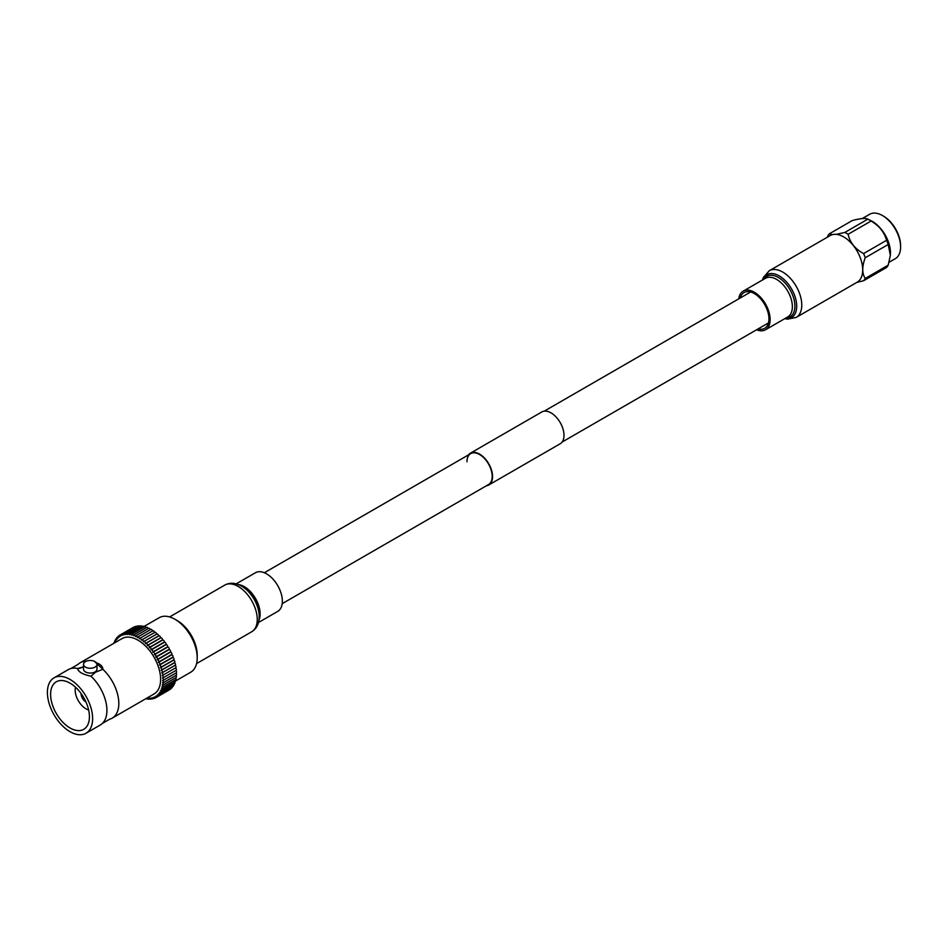 <?xml version="1.0" encoding="UTF-8"?>
<svg xmlns="http://www.w3.org/2000/svg" width="948" height="948" viewBox="0 0 948 948"><rect width="100%" height="100%" fill="white"/><g stroke="black" fill="none" stroke-linecap="round" stroke-linejoin="round"><path stroke-width="1.42" d="M466.961 461.806A17.846 10.309 60 0 1 470.658 453.642A17.846 10.309 60 0 1 484.404 458.417A17.846 10.309 60 0 1 492.202 476.382A17.846 10.309 60 0 1 488.504 484.558L282.196 603.663M468.502 454.886A18.356 10.606 60 0 1 470.398 453.191A18.356 10.606 60 0 1 484.546 458.109A18.356 10.606 60 0 1 492.557 476.595A18.356 10.606 60 0 1 488.753 484.997A18.356 10.606 60 0 1 486.348 485.803M470.398 453.191L541.829 411.953A18.356 10.606 60 0 1 555.978 416.871A18.356 10.606 60 0 1 563.989 435.345A18.356 10.606 60 0 1 560.197 443.759L488.753 484.997M83.519 666.859L77.653 668.506A31.983 18.462 -120 0 0 70.792 668.565A31.983 18.462 -120 0 0 68.315 669.608L54.024 677.856A31.983 18.462 -120 0 0 47.4 692.502A31.983 18.462 -120 0 0 61.359 724.687A31.983 18.462 -120 0 0 86.007 733.254A31.983 18.462 -120 0 0 92.631 718.608A31.983 18.462 -120 0 0 78.672 686.423A31.983 18.462 -120 0 0 54.024 677.856M86.007 733.254L100.298 725.007A31.983 18.462 -120 0 0 102.431 723.383A31.983 18.462 -120 0 0 106.923 710.36A31.983 18.462 -120 0 0 90.961 676.185L95.511 672.215L102.87 669.312A31.983 18.462 -120 0 1 118.82 703.487A31.983 18.462 -120 0 1 112.196 718.134L153.991 694.007A31.983 18.462 -120 0 0 160.615 679.361A31.983 18.462 -120 0 0 146.656 647.176A31.983 18.462 -120 0 0 122.008 638.608L80.213 662.735A31.983 18.462 -120 0 0 78.08 664.358L70.792 668.565M174.942 619.269L177.288 620.62A28.167 16.27 60 0 1 197.208 655.127L197.208 657.829A31.485 18.178 -120 0 0 174.942 619.269A31.485 18.178 -120 0 0 159.205 617.705L143.812 626.592M122.316 635.35A34.803 20.098 -120 0 0 122.174 635.409L122.304 635.338A1.327 0.77 60 0 1 123.797 634.899A34.803 20.098 -120 0 1 123.951 634.864A1.327 0.77 60 0 1 125.539 634.603A34.803 20.098 -120 0 1 125.693 634.591A1.327 0.77 60 0 1 127.352 634.544A34.803 20.098 -120 0 1 127.518 634.544A1.327 0.77 60 0 1 129.248 634.698A34.803 20.098 -120 0 1 129.426 634.722A1.327 0.77 60 0 1 131.203 635.065A34.803 20.098 -120 0 1 131.381 635.113A1.327 0.77 60 0 1 133.206 635.67A34.803 20.098 -120 0 1 133.384 635.729A1.327 0.77 60 0 1 135.244 636.475A34.803 20.098 -120 0 1 135.422 636.558A1.327 0.77 60 0 1 137.294 637.494L137.507 637.376M120.775 636.061A34.803 20.098 -120 0 0 120.645 636.132L120.775 636.061A1.327 0.77 60 0 1 122.174 635.409M115.087 642.602A1.327 0.77 60 0 1 115.869 641.085A34.803 20.098 -120 0 1 115.952 640.943A1.327 0.77 60 0 1 116.853 639.556A34.803 20.098 -120 0 1 116.948 639.438A1.327 0.77 60 0 1 117.979 638.217A34.803 20.098 -120 0 1 118.085 638.111A1.327 0.77 60 0 1 119.247 637.08A34.803 20.098 -120 0 1 119.365 636.985A1.327 0.77 60 0 1 120.645 636.132M113.831 643.325A1.327 0.77 60 0 1 114.933 642.685M81.03 693.462A6.956 4.017 -120 0 0 81.03 693.509A6.956 4.017 -120 0 0 85.995 702.053M75.508 687.229A15.251 8.805 -120 0 0 75.176 690.132A15.251 8.805 -120 0 0 88.626 709.957M50.611 694.351A27.445 15.843 -120 0 0 62.592 721.973A27.445 15.843 -120 0 0 83.744 729.32A27.445 15.843 -120 0 0 89.42 716.759A27.445 15.843 -120 0 0 77.44 689.137A27.445 15.843 -120 0 0 56.299 681.79A27.445 15.843 -120 0 0 50.611 694.351M85.498 661.621A6.731 3.887 0 0 0 83.519 664.37A6.731 3.887 0 0 0 87.678 667.961A6.731 3.887 0 0 0 95.013 667.119A6.731 3.887 0 0 0 96.992 664.37A6.731 3.887 0 0 0 92.833 660.78A6.731 3.887 0 0 0 85.498 661.621M83.519 664.37L83.519 669.181A6.731 3.887 0 0 0 87.678 672.772A6.731 3.887 0 0 0 95.013 671.931A6.731 3.887 0 0 0 96.992 669.181L96.992 664.37M90.961 676.185C82.606 674.419 78.163 671.848 77.653 668.506L77.629 668.79M86.268 661.23A31.983 18.462 -120 0 0 80.213 662.735M94.267 661.254L102.87 669.312M162.831 680.38L162.606 680.51A34.803 20.098 -120 0 0 162.606 680.297A1.327 0.77 60 0 0 163.222 680.344L176.328 672.784A1.327 0.77 60 0 0 175.688 670.568M162.795 677.927L162.523 678.081A34.803 20.098 -120 0 0 162.499 677.867A1.327 0.77 60 0 0 163.044 677.867L176.138 670.307A1.327 0.77 60 0 0 175.356 668.008L162.262 675.58A34.803 20.098 -120 0 0 162.227 675.343A1.327 0.77 60 0 0 162.701 675.32L175.795 667.759A1.327 0.77 60 0 0 174.93 665.437A34.803 20.098 -120 0 0 174.918 665.366M174.93 665.437L161.835 672.997A34.803 20.098 -120 0 0 161.788 672.76A1.327 0.77 60 0 0 162.179 672.725L175.273 665.152A1.327 0.77 60 0 1 174.882 665.2M174.302 662.688A34.803 20.098 -120 0 1 174.337 662.818L161.243 670.378A34.803 20.098 -120 0 0 161.172 670.141A1.327 0.77 60 0 0 161.492 670.082L174.586 662.522A1.327 0.77 60 0 1 174.278 662.581M173.52 659.986A34.803 20.098 -120 0 1 173.579 660.164L160.485 667.724A34.803 20.098 -120 0 0 160.402 667.487A1.327 0.77 60 0 0 160.65 667.428L173.745 659.867A1.327 0.77 60 0 1 173.496 659.927M172.583 657.296A34.803 20.098 -120 0 1 172.654 657.509L159.56 665.069A34.803 20.098 -120 0 0 159.477 664.821A1.327 0.77 60 0 0 159.643 664.773L172.749 657.213A1.327 0.77 60 0 1 172.572 657.26L159.785 664.643M171.493 654.63A34.803 20.098 -120 0 1 171.588 654.855L158.494 662.415A34.803 20.098 -120 0 0 158.387 662.178A1.327 0.77 60 0 0 158.506 662.131L171.6 654.57A1.327 0.77 60 0 1 171.493 654.618L158.6 662.06M170.379 652.224L157.285 659.784A34.803 20.098 -120 0 0 157.167 659.559A1.327 0.77 60 0 0 157.214 659.535L170.308 651.963A1.327 0.77 60 0 1 170.261 651.999A34.803 20.098 -120 0 1 170.379 652.224A1.327 0.77 60 0 1 171.6 654.57M157.261 659.5L170.261 651.999A1.327 0.77 60 0 0 169.028 649.653A34.803 20.098 -120 0 0 168.91 649.416L155.804 656.976A34.803 20.098 -120 0 1 155.934 657.213L169.028 649.653M155.804 656.976A1.327 0.77 60 0 0 154.477 654.689L167.571 647.129L154.488 654.689A1.327 0.77 60 0 1 154.477 654.689A34.803 20.098 -120 0 0 154.323 654.476L167.417 646.915A34.803 20.098 -120 0 1 167.559 647.129A1.327 0.77 60 0 1 168.91 649.416M154.323 654.476A1.327 0.77 60 0 0 152.877 652.26A34.803 20.098 -120 0 0 152.723 652.046L165.829 644.486A34.803 20.098 -120 0 1 165.971 644.699A1.327 0.77 60 0 1 167.417 646.915M153.007 652.188L165.971 644.699M152.723 652.046A1.327 0.77 60 0 0 151.182 649.925A34.803 20.098 -120 0 0 151.028 649.724L164.123 642.163A34.803 20.098 -120 0 1 164.265 642.353M151.419 649.783L164.277 642.365A1.327 0.77 60 0 1 165.829 644.486M151.028 649.724A1.327 0.77 60 0 0 149.405 647.709A34.803 20.098 -120 0 0 149.239 647.508L162.333 639.947A34.803 20.098 -120 0 1 162.464 640.113M149.748 647.508L162.499 640.149A1.327 0.77 60 0 1 164.123 642.163M149.239 647.508A1.327 0.77 60 0 0 147.532 645.612A34.803 20.098 -120 0 0 147.367 645.434L160.461 637.874A34.803 20.098 -120 0 1 160.579 637.992M147.367 645.434A1.327 0.77 60 0 0 145.601 643.668A34.803 20.098 -120 0 0 145.423 643.502L158.517 635.942A34.803 20.098 -120 0 1 158.612 636.025M145.423 643.502A1.327 0.77 60 0 0 143.622 641.879A34.803 20.098 -120 0 0 143.432 641.737L156.538 634.165A34.803 20.098 -120 0 1 156.574 634.2M143.432 641.737A1.327 0.77 60 0 0 141.596 640.267A34.803 20.098 -120 0 0 141.406 640.137L141.75 639.936M141.406 640.137A1.327 0.77 60 0 0 139.546 638.834A34.803 20.098 -120 0 0 139.356 638.715L139.605 638.573M139.356 638.715A1.327 0.77 60 0 0 137.484 637.601A34.803 20.098 -120 0 0 137.294 637.494M146.17 698.522A1.327 0.77 60 0 0 147.532 698.001A34.803 20.098 -120 0 0 147.71 698.024A1.327 0.77 60 0 0 149.215 699.197L149.985 698.747M149.215 699.197A1.327 0.77 60 0 0 149.405 698.072A34.803 20.098 -120 0 0 149.559 698.06A1.327 0.77 60 0 0 151.04 699.138L151.893 698.64M151.04 699.138A1.327 0.77 60 0 0 151.182 697.906A34.803 20.098 -120 0 0 151.336 697.882A1.327 0.77 60 0 0 152.77 698.854L153.754 698.297M152.77 698.854A1.327 0.77 60 0 0 152.877 697.527A34.803 20.098 -120 0 0 153.019 697.479A1.327 0.77 60 0 0 154.406 698.356L155.567 697.692M154.406 698.356A1.327 0.77 60 0 0 154.465 696.934A34.803 20.098 -120 0 0 154.607 696.863A1.327 0.77 60 0 0 155.934 697.633L169.028 690.073A1.327 0.77 60 0 0 169.23 689.836M155.934 696.116A34.803 20.098 -120 0 0 156.064 696.033L155.934 696.116A1.327 0.77 60 0 1 155.934 697.633M157.285 695.085A34.803 20.098 -120 0 0 157.404 694.991L157.285 695.085A1.327 0.77 60 0 1 156.064 696.033M158.494 693.865A34.803 20.098 -120 0 0 158.6 693.746L158.494 693.865A1.327 0.77 60 0 1 157.404 694.991M159.56 692.443A34.803 20.098 -120 0 0 159.655 692.313L159.56 692.443A1.327 0.77 60 0 1 158.6 693.746M160.627 690.76L160.485 690.843A34.803 20.098 -120 0 0 160.556 690.689A1.327 0.77 60 0 0 161.563 691.021L174.657 683.461A1.327 0.77 60 0 0 174.681 681.979M161.397 688.983L161.243 689.066A34.803 20.098 -120 0 0 161.302 688.9A1.327 0.77 60 0 0 162.227 689.16L175.321 681.6A1.327 0.77 60 0 0 175.238 679.929M162.001 687.039L161.835 687.134A34.803 20.098 -120 0 0 161.883 686.956A1.327 0.77 60 0 0 162.736 687.146L175.83 679.586A1.327 0.77 60 0 0 175.617 677.749M162.44 684.954L162.262 685.049A34.803 20.098 -120 0 0 162.298 684.859A1.327 0.77 60 0 0 163.068 685.001L176.162 677.441A1.327 0.77 60 0 0 175.818 675.45M102.431 723.383L109.731 719.177A31.983 18.462 -120 0 0 112.196 718.134M162.523 678.081A1.327 0.77 60 0 1 163.222 680.344M162.262 675.58A1.327 0.77 60 0 1 163.044 677.867M161.835 672.997A1.327 0.77 60 0 1 162.701 675.32M161.243 670.378A1.327 0.77 60 0 1 162.179 672.725M160.485 667.724A1.327 0.77 60 0 1 161.492 670.082M159.56 665.069A1.327 0.77 60 0 1 160.65 667.428M158.494 662.415A1.327 0.77 60 0 1 159.643 664.773M157.285 659.784A1.327 0.77 60 0 1 158.506 662.131M155.934 657.213A1.327 0.77 60 0 1 157.214 659.535M160.485 690.843A1.327 0.77 60 0 1 159.655 692.313M161.243 689.066A1.327 0.77 60 0 1 161.563 691.021M161.835 687.134A1.327 0.77 60 0 1 162.227 689.16M162.262 685.049A1.327 0.77 60 0 1 162.736 687.146M162.606 680.51A1.327 0.77 60 0 1 162.535 682.631A34.803 20.098 -120 0 1 162.523 682.844A1.327 0.77 60 0 1 163.068 685.001M175.605 680.96L190.69 672.239A31.485 18.178 -120 0 0 197.208 657.829M175.842 673.056A1.327 0.77 60 0 1 176.328 675.166L163.234 682.726M173.946 683.875A1.327 0.77 60 0 1 173.828 685.167L160.733 692.727M173.046 685.617A1.327 0.77 60 0 1 172.844 686.684L159.738 694.244M171.967 687.193A1.327 0.77 60 0 1 171.707 688.011L158.612 695.571M170.711 688.592A1.327 0.77 60 0 1 170.439 689.149L157.332 696.709M119.341 635.409L132.447 627.849A1.327 0.77 60 0 1 132.566 627.801M120.811 634.591L133.905 627.031A1.327 0.77 60 0 1 134.438 627.031M122.399 633.975L135.493 626.415A1.327 0.77 60 0 1 136.263 626.557M124.081 633.584L137.176 626.024A1.327 0.77 60 0 1 138.147 626.32M125.859 633.418L138.953 625.858A1.327 0.77 60 0 1 140.079 626.332M127.719 633.465L140.814 625.905A1.327 0.77 60 0 1 142.082 626.569M129.651 633.75L142.745 626.19A1.327 0.77 60 0 1 144.12 627.031M131.63 634.248L144.724 626.675A1.327 0.77 60 0 1 146.182 627.718M133.656 634.959L146.75 627.398A1.327 0.77 60 0 1 148.279 628.619M135.694 635.883L148.8 628.323A1.327 0.77 60 0 1 150.365 629.733M137.756 637.009L150.851 629.448A1.327 0.77 60 0 1 152.45 631.036M152.64 631.273A1.327 0.77 60 0 1 154.512 632.541M154.69 632.707A1.327 0.77 60 0 1 156.538 634.165M156.716 634.319A1.327 0.77 60 0 1 158.517 635.942M158.695 636.108A1.327 0.77 60 0 1 160.461 637.874M160.627 638.051A1.327 0.77 60 0 1 162.333 639.947M171.588 654.855A1.327 0.77 60 0 1 172.749 657.213M172.654 657.509A1.327 0.77 60 0 1 173.745 659.867M173.579 660.164A1.327 0.77 60 0 1 174.586 662.522M174.337 662.818A1.327 0.77 60 0 1 175.273 665.152M83.057 667.037A20.204 11.66 0 0 1 77.653 668.778L77.653 668.506M102.882 669.015A12.632 7.288 0 0 0 96.435 662.83M889.082 262.276L895.291 258.686A25.643 14.801 -120 0 0 900.6 246.907A25.643 14.801 -120 0 0 882.505 215.575A25.643 14.801 -120 0 0 882.47 215.552A25.643 14.801 -120 0 0 869.648 214.284L862.23 218.573M890.373 254.846A25.643 14.801 -120 0 0 890.409 254.419A25.643 14.801 -120 0 0 872.338 221.405A25.643 14.801 -120 0 0 870.904 220.647L867.823 219.142C865.583 217.933 860.417 218.396 852.323 220.529L829.346 233.801L832.498 234.63M846.469 233.279A29.388 16.969 -120 0 0 844.846 232.426L867.835 219.154A29.388 16.969 -120 0 1 869.458 220.007A29.388 16.969 -120 0 1 871.082 221.026L848.093 234.298A29.388 16.969 -120 0 0 846.469 233.279M836.255 234.357L844.846 232.426M829.346 233.801A29.388 16.969 -120 0 0 827.723 236.111L827.331 237.213M888.205 244.489L865.216 257.761C861.945 266.53 861.945 273.427 865.216 278.439A29.388 16.969 -120 0 1 863.592 280.738L886.581 267.478A29.388 16.969 -120 0 0 888.205 265.167L890.35 255.308L888.205 244.489A29.388 16.969 -120 0 0 886.581 240.306C884.342 232.248 879.175 225.825 871.082 221.026M865.216 278.439L888.205 265.167M865.216 257.761A29.388 16.969 -120 0 0 863.592 253.578L886.581 240.306M863.592 280.738L856.909 282.35M848.093 234.298C850 242.617 855.167 249.051 863.592 253.578M900.6 246.907L900.6 245.674A24.127 13.924 -120 0 0 883.583 216.191A24.127 13.924 -120 0 0 883.536 216.18M258.496 622.492L277.74 611.389A22.314 12.881 -120 0 0 281.165 593.531A22.314 12.881 -120 0 0 255.427 572.746L236.194 583.85M740.27 297.98A20.631 11.909 60 0 1 744.05 292.588A20.631 11.909 60 0 1 754.359 293.607A20.631 11.909 60 0 1 767.833 311.785A20.631 11.909 60 0 1 764.68 328.316A20.631 11.909 60 0 1 758.116 328.897M843.661 236.905A26.935 15.559 60 0 1 861.258 260.641A26.935 15.559 60 0 1 857.122 282.231L796.202 317.402A26.935 15.559 60 0 0 800.325 295.812A26.935 15.559 60 0 0 782.728 272.076A26.935 15.559 60 0 0 769.266 270.737L830.187 235.566A26.935 15.559 60 0 1 843.661 236.905M738.741 298.857A22.314 12.881 60 0 1 743.208 291.131A22.314 12.881 60 0 1 754.359 292.233A22.314 12.881 60 0 1 768.935 311.892A22.314 12.881 60 0 1 765.522 329.774A22.314 12.881 60 0 1 756.599 329.774M259.136 614.316A24.731 14.279 -120 0 0 257.903 608.035A24.731 14.279 -120 0 0 243.589 587.393L244.335 587.926A23.416 13.521 -120 0 1 257.892 607.455A23.416 13.521 -120 0 1 259.053 613.403L259.136 614.316C259.622 622.635 257.145 628.453 251.682 631.783A26.935 15.559 -120 0 0 255.818 610.216A26.935 15.559 -120 0 0 224.747 585.117L169.621 616.935M258.994 620.146A22.314 12.881 -120 0 0 258.934 606.365A22.314 12.881 -120 0 0 238.469 584.608M762.713 279.873A24.731 14.279 60 0 1 779.209 275.915A24.731 14.279 60 0 1 796.45 302.661A24.731 14.279 60 0 1 785.015 318.516M763.65 279.328A23.416 13.521 60 0 1 778.355 277.48A23.416 13.521 60 0 1 794.448 301.369A23.416 13.521 60 0 1 785.963 317.971M743.208 291.131L765.439 278.297A22.314 12.881 60 0 1 776.59 279.399A22.314 12.881 60 0 1 791.165 299.058A22.314 12.881 60 0 1 787.752 316.94L765.522 329.774M750.615 292.008L544.247 411.159M470.658 453.642L264.35 572.746M768.461 322.924L562.093 442.064M147.319 699.032L148.018 698.629M114.08 642.495L114.755 642.104M114.838 640.718L115.573 640.279M115.739 639.106L116.568 638.632M116.805 637.672L117.73 637.139M118.002 636.44L119.093 635.824M139.818 638.336L152.912 630.775M141.856 639.853L154.951 632.292M143.859 641.547L156.953 633.987M145.826 643.408L158.92 635.847M147.722 645.41L160.816 637.85M149.547 647.567L162.641 640.007M151.289 649.842L164.395 642.282M152.936 652.212L166.03 644.652M890.409 254.419L890.35 255.308M883.583 216.191L882.505 215.575M243.589 587.393C236.633 582.807 230.352 582.048 224.747 585.117M251.682 631.783L196.568 663.6M784.754 318.67L787.515 319.168L796.202 317.402M762.441 280.027L763.341 277.491L769.266 270.737"/></g></svg>

